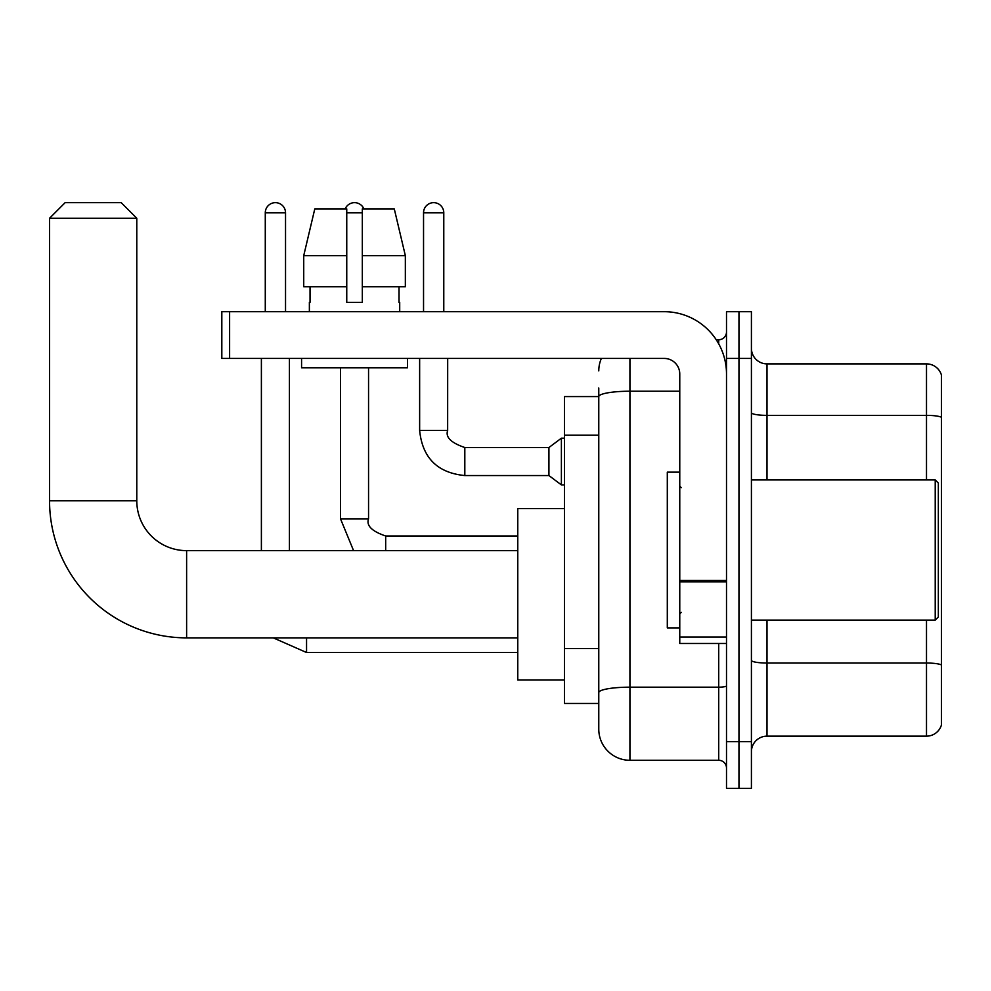 <?xml version="1.0" encoding="UTF-8"?>
<svg xmlns="http://www.w3.org/2000/svg" width="991" height="991" viewBox="0 0 991 991"><rect width="100%" height="100%" fill="white"/><g stroke="black" fill="none" stroke-linecap="round" stroke-linejoin="round"><path stroke-width="1.49" d="M629.929 358.432L629.929 760.295A31.155 31.155 0 0 1 598.775 729.141L598.775 388.026L598.775 396.586L564.498 396.586L564.498 703.449L598.775 703.449M726.502 741.602L726.502 788.341L738.964 788.341L738.964 741.602L738.964 788.341L751.413 788.341L751.413 741.602L738.964 741.602L738.964 358.432L738.964 741.602L726.502 741.602L726.502 358.432L738.964 358.432L738.964 311.694L738.964 358.432L751.413 358.432L751.413 741.602M751.413 358.432L751.413 311.694L726.502 311.694L726.502 358.432M629.929 760.295L718.71 760.295L718.71 643.481M716.233 339.74L718.71 339.74A7.792 7.792 0 0 0 726.502 331.948M598.775 729.141L598.775 697.986M679.764 391.222L629.929 391.222A31.155 5.413 180 0 0 598.775 396.635L598.775 388.026M726.502 768.087A7.792 7.792 0 0 0 718.71 760.295M598.775 370.894A31.155 31.155 0 0 1 601.376 358.432M751.413 751.735A15.571 15.571 0 0 1 766.997 736.152L926.498 736.152L926.498 620.106M941.45 375.094A15.571 15.571 0 0 0 926.498 363.883A15.571 15.571 0 0 1 941.45 375.094L941.45 724.941A15.571 15.571 0 0 1 926.498 736.152M941.45 376.345L941.45 417.31A15.571 2.7 180 0 0 926.498 415.365L926.498 363.883L766.997 363.883A15.571 15.571 0 0 1 751.413 348.299A15.571 15.571 0 0 0 766.997 363.883L766.997 479.929M405.344 286.783L405.344 255.628L394.282 208.89L405.344 255.628L405.344 286.783L362.322 286.783L362.322 208.89L394.282 208.89L405.344 255.628L362.322 255.628M346.751 255.628L303.729 255.628L314.791 208.89L303.729 255.628L314.791 208.89L346.751 208.89L346.751 302.354L362.322 302.354L362.322 286.783M517.773 637.87L186.618 637.87L186.618 550.637A49.847 49.847 0 0 1 136.783 500.802L136.783 218.243L49.55 218.243L65.121 202.66L121.199 202.66L136.783 218.243M186.618 637.87A137.068 137.068 0 0 1 49.55 500.802L49.55 218.243M517.773 550.637L186.618 550.637A49.847 49.847 0 0 1 136.783 500.802L49.55 500.802M564.498 508.581L517.773 508.581L517.773 679.925L564.498 679.925M265.278 311.694L265.278 212.792A10.121 10.121 0 0 1 275.411 202.66A10.121 10.121 0 0 1 285.532 212.792L285.532 311.694M289.422 550.637L289.422 358.432M261.389 550.637L261.389 358.432M345.19 208.89A10.121 10.121 0 0 1 363.883 208.89M423.541 311.694L423.541 212.792A10.121 10.121 0 0 1 433.662 202.66A10.121 10.121 0 0 1 443.782 212.792L443.782 311.694M464.816 475.556C437.415 472.856 422.352 457.792 419.639 430.391C422.352 457.792 437.415 472.856 464.816 475.556C437.415 472.856 422.352 457.792 419.639 430.391C422.352 457.792 437.415 472.856 464.816 475.556C437.415 472.856 422.352 457.792 419.639 430.391C422.352 457.792 437.415 472.856 464.816 475.556C437.415 472.856 422.352 457.792 419.639 430.391C422.352 457.792 437.415 472.856 464.816 475.556C437.415 472.856 422.352 457.792 419.639 430.391C422.352 457.792 437.415 472.856 464.816 475.556C437.415 472.856 422.352 457.792 419.639 430.391C422.352 457.792 437.415 472.856 464.816 475.556C437.415 472.856 422.352 457.792 419.639 430.391C422.352 457.792 437.415 472.856 464.816 475.556C437.415 472.856 422.352 457.792 419.639 430.391C422.352 457.792 437.415 472.856 464.816 475.556C437.415 472.856 422.352 457.792 419.639 430.391L447.684 430.391C445.269 437.118 450.979 442.828 464.816 447.523L548.927 447.523L548.927 475.556L464.816 475.556L464.816 447.548M548.927 447.523L561.389 438.183L561.389 484.909L564.498 484.909M726.502 643.481L679.764 643.481L679.764 580.491L726.502 580.491M726.502 374.003A62.309 62.309 0 0 0 664.193 311.694L229.615 311.694L229.615 358.432L664.193 358.432A15.571 15.571 0 0 1 679.764 374.003L679.764 580.491M229.615 358.432L221.823 358.432L221.823 311.694L229.615 311.694M309.365 302.354L310.034 302.354L309.365 302.354L309.365 311.694M399.707 302.354L399.026 302.354L399.707 302.354L399.707 311.694M399.026 286.783L399.026 302.354M362.322 302.354L346.751 302.354M310.034 302.354L310.034 286.783M301.574 358.432L301.574 367.772L407.499 367.772L407.499 358.432M346.751 286.783L303.729 286.783L303.729 255.628M935.219 479.929L938.341 483.038L938.341 616.997L935.219 620.106L935.219 479.929L751.413 479.929M679.764 472.137L667.302 472.137L667.302 627.898L679.764 627.898M598.775 435.21L564.498 435.21M598.775 648.597L564.498 648.597M726.502 685.822A7.792 1.35 0 0 1 718.71 687.172L629.929 687.172A31.155 5.413 180 0 0 598.775 692.585M718.71 343.84L718.71 339.74M941.45 664.973A15.571 2.7 180 0 0 926.498 663.029L766.997 663.029L766.997 736.152M926.498 479.929L926.498 415.365L766.997 415.365A15.571 2.7 0 0 1 751.413 412.665M766.997 620.106L766.997 663.029A15.571 2.7 0 0 1 751.413 660.328M517.773 652.512L306.553 652.512L273.268 637.87L306.553 652.512L273.268 637.87L306.553 652.512L273.268 637.87L306.553 652.512L273.268 637.87L306.553 652.512L306.553 637.87M265.278 212.792L285.532 212.792M353.576 550.637L340.52 518.863L353.576 550.637L340.52 518.863L353.576 550.637L340.52 518.863L353.576 550.637L340.52 518.863L368.553 518.863L368.553 367.772M368.553 518.863C366.15 525.589 371.86 531.3 385.685 535.995L385.685 550.637M346.751 212.792L362.322 212.792M447.684 358.432L447.647 430.391M423.541 212.792L443.782 212.792M726.502 581.841L679.764 581.841M679.764 637.04L726.502 637.04M517.773 535.995L385.685 535.995M340.52 518.863L340.52 367.772M548.927 475.556L561.389 484.909M419.639 430.391L419.639 358.432M561.389 438.183L564.498 438.183M751.413 620.106L935.219 620.106M681.325 487.708L679.764 486.16M681.325 612.327L679.764 613.875"/></g></svg>

